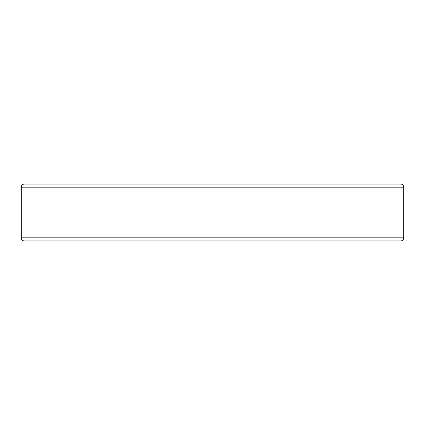 <?xml version="1.0" encoding="UTF-8"?>
<svg xmlns="http://www.w3.org/2000/svg" width="425" height="425" viewBox="0 0 425 425"><rect width="100%" height="100%" fill="white"/><g stroke="black" fill="none" stroke-linecap="round" stroke-linejoin="round"><path stroke-width="0.64" d="M24.353 184.073L400.647 184.073A3.103 3.103 0 0 1 403.75 187.17L21.25 187.17A3.103 3.103 0 0 1 24.353 184.073M21.25 187.17L21.25 237.83A3.103 3.103 0 0 0 24.353 240.927L400.647 240.927A3.103 3.103 0 0 0 403.75 237.83L403.75 187.17M341.721 184.073L83.279 184.073M21.25 237.83L403.75 237.83"/></g></svg>
